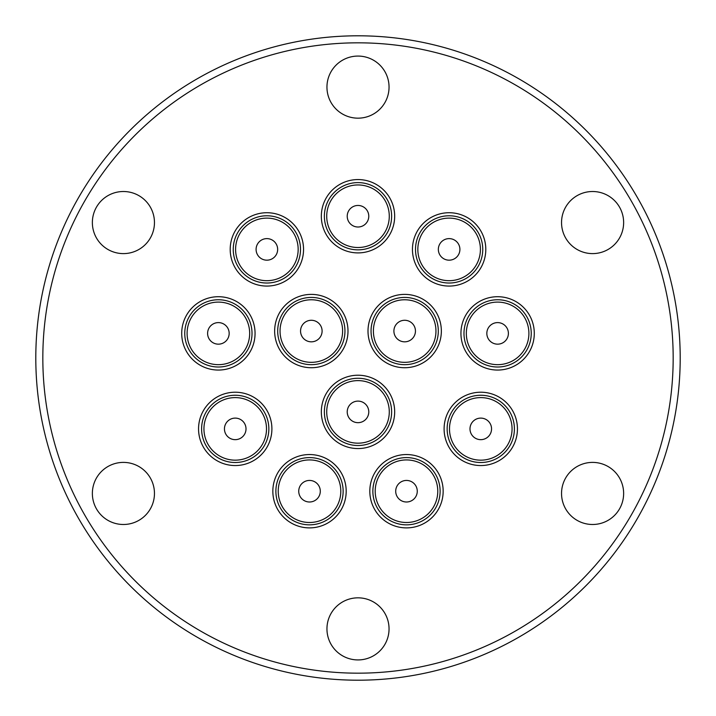 <?xml version="1.0" encoding="UTF-8"?>
<svg xmlns="http://www.w3.org/2000/svg" width="716" height="716" viewBox="0 0 716 716"><rect width="100%" height="100%" fill="white"/><g stroke="black" fill="none" stroke-linecap="round" stroke-linejoin="round"><path stroke-width="1.07" d="M218.389 299.753A33.625 33.625 0 0 1 252.014 333.379A33.625 33.625 0 0 1 218.389 367.013A33.625 33.625 0 0 1 184.764 333.379A33.625 33.625 0 0 1 218.389 299.753A33.625 33.625 0 0 0 184.764 333.379A33.625 33.625 0 0 0 218.389 367.013M268.849 428.884A33.625 33.625 0 0 1 235.224 462.509A33.625 33.625 0 0 1 201.599 428.884A33.625 33.625 0 0 1 235.224 395.259A33.625 33.625 0 0 1 268.849 428.884A33.625 33.625 0 0 1 235.483 462.509A33.625 33.625 0 0 1 201.599 428.884A33.625 33.625 0 0 1 235.224 395.259A33.625 33.625 0 0 1 268.849 428.884A33.625 33.625 0 0 0 235.224 395.259A33.625 33.625 0 0 0 201.599 428.884M311.326 297.426A33.625 33.625 0 0 1 344.951 331.052A33.625 33.625 0 0 1 311.326 364.677A33.625 33.625 0 0 1 277.701 331.052A33.625 33.625 0 0 1 311.326 297.426A33.625 33.625 0 0 1 344.951 331.052A33.625 33.625 0 0 1 311.326 364.677A33.625 33.625 0 0 1 277.701 331.052A33.625 33.625 0 0 1 311.326 297.426A33.625 33.625 0 0 0 277.701 331.052A33.625 33.625 0 0 0 311.326 364.677M406.491 457.596A33.625 33.625 0 0 1 440.116 491.221A33.625 33.625 0 0 1 406.491 524.846A33.625 33.625 0 0 1 372.866 491.221A33.625 33.625 0 0 1 406.491 457.596A33.625 33.625 0 0 1 440.116 491.221A33.625 33.625 0 0 1 406.491 524.846A33.625 33.625 0 0 1 372.866 491.221A33.625 33.625 0 0 1 406.491 457.596A33.625 33.625 0 0 0 372.866 491.221A33.625 33.625 0 0 0 406.491 524.846M266.871 215.776A33.625 33.625 0 0 1 300.496 249.401A33.625 33.625 0 0 1 266.871 283.026A33.625 33.625 0 0 1 233.246 249.401A33.625 33.625 0 0 1 266.871 215.776A33.625 33.625 0 0 0 233.246 249.401A33.625 33.625 0 0 0 266.871 283.026M497.611 299.753A33.625 33.625 0 0 1 531.236 333.379A33.625 33.625 0 0 1 497.611 367.013A33.625 33.625 0 0 1 463.986 333.379A33.625 33.625 0 0 1 497.611 299.753A33.625 33.625 0 0 0 463.986 333.379A33.625 33.625 0 0 0 497.611 367.013M358 182.607A33.625 33.625 0 0 1 391.625 216.232A33.625 33.625 0 0 1 358 249.857A33.625 33.625 0 0 1 324.375 216.232A33.625 33.625 0 0 1 358 182.607A33.625 33.625 0 0 1 391.625 216.232A33.625 33.625 0 0 1 358 249.857A33.625 33.625 0 0 1 324.375 216.232A33.625 33.625 0 0 1 358 182.607A33.625 33.625 0 0 0 324.375 216.232A33.625 33.625 0 0 0 358 249.857M358 378.272A33.625 33.625 0 0 1 391.625 411.897A33.625 33.625 0 0 1 358 445.522A33.625 33.625 0 0 1 324.375 411.897A33.625 33.625 0 0 1 358 378.272A33.625 33.625 0 0 1 391.625 411.897A33.625 33.625 0 0 1 358 445.522A33.625 33.625 0 0 1 324.375 411.897A33.625 33.625 0 0 1 358 378.272A33.625 33.625 0 0 0 324.375 411.897A33.625 33.625 0 0 0 358 445.522M404.674 297.426A33.625 33.625 0 0 1 438.299 331.052A33.625 33.625 0 0 1 404.674 364.677A33.625 33.625 0 0 1 371.049 331.052A33.625 33.625 0 0 1 404.674 297.426A33.625 33.625 0 0 1 438.299 331.052A33.625 33.625 0 0 1 404.674 364.677A33.625 33.625 0 0 1 371.049 331.052A33.625 33.625 0 0 1 404.674 297.426A33.625 33.625 0 0 0 371.049 331.052A33.625 33.625 0 0 0 404.674 364.677M480.776 395.259A33.625 33.625 0 0 1 514.401 428.884A33.625 33.625 0 0 1 480.776 462.509A33.625 33.625 0 0 1 447.151 428.884A33.625 33.625 0 0 1 480.776 395.259A33.625 33.625 0 0 1 514.401 428.884A33.625 33.625 0 0 1 480.776 462.509A33.625 33.625 0 0 1 447.151 428.884A33.625 33.625 0 0 1 480.776 395.259A33.625 33.625 0 0 0 447.151 428.884A33.625 33.625 0 0 0 480.776 462.509M309.509 457.596A33.625 33.625 0 0 1 343.134 491.221A33.625 33.625 0 0 1 309.509 524.846A33.625 33.625 0 0 1 275.884 491.221A33.625 33.625 0 0 1 309.509 457.596A33.625 33.625 0 0 1 343.134 491.221A33.625 33.625 0 0 1 309.509 524.846A33.625 33.625 0 0 1 275.884 491.221A33.625 33.625 0 0 1 309.509 457.596A33.625 33.625 0 0 0 275.884 491.221A33.625 33.625 0 0 0 309.509 524.846M449.129 215.776A33.625 33.625 0 0 1 482.754 249.401A33.625 33.625 0 0 1 449.129 283.026A33.625 33.625 0 0 1 415.504 249.401A33.625 33.625 0 0 1 449.129 215.776A33.625 33.625 0 0 1 482.754 249.401A33.625 33.625 0 0 1 449.129 283.026A33.625 33.625 0 0 1 415.504 249.401A33.625 33.625 0 0 1 449.129 215.776A33.625 33.625 0 0 0 415.504 249.401A33.625 33.625 0 0 0 449.129 283.026M358 673.174A315.174 315.174 0 0 0 673.174 358A315.174 315.174 0 0 0 358 42.826A315.174 315.174 0 0 0 42.826 358A315.174 315.174 0 0 0 358 673.174M358 35.8A322.2 322.2 0 0 1 680.2 358A322.2 322.2 0 0 1 358 680.2A322.2 322.2 0 0 1 35.8 358A322.2 322.2 0 0 1 358 35.8M592.588 191.512A31.048 31.048 0 0 0 561.541 222.56A31.048 31.048 0 0 0 592.588 253.607A31.048 31.048 0 0 0 623.636 222.56A31.048 31.048 0 0 0 592.588 191.512M592.588 462.393A31.048 31.048 0 0 0 561.541 493.44A31.048 31.048 0 0 0 592.588 524.488A31.048 31.048 0 0 0 623.636 493.44A31.048 31.048 0 0 0 592.588 462.393M358 597.833A31.048 31.048 0 0 0 326.952 628.881A31.048 31.048 0 0 0 358 659.928A31.048 31.048 0 0 0 389.048 628.881A31.048 31.048 0 0 0 358 597.833M123.412 462.393A31.048 31.048 0 0 0 92.364 493.44A31.048 31.048 0 0 0 123.412 524.488A31.048 31.048 0 0 0 154.459 493.44A31.048 31.048 0 0 0 123.412 462.393M123.412 191.512A31.048 31.048 0 0 0 92.364 222.56A31.048 31.048 0 0 0 123.412 253.607A31.048 31.048 0 0 0 154.459 222.56A31.048 31.048 0 0 0 123.412 191.512M358 56.072A31.048 31.048 0 0 0 326.952 87.119A31.048 31.048 0 0 0 358 118.167A31.048 31.048 0 0 0 389.048 87.119A31.048 31.048 0 0 0 358 56.072M309.509 501.997A10.776 10.776 0 0 0 320.294 491.221A10.776 10.776 0 0 0 309.509 480.436A10.776 10.776 0 0 0 298.733 491.221A10.776 10.776 0 0 0 309.509 501.997M406.491 501.997A10.776 10.776 0 0 0 417.267 491.221A10.776 10.776 0 0 0 406.491 480.436A10.776 10.776 0 0 0 395.706 491.221A10.776 10.776 0 0 0 406.491 501.997M480.776 439.66A10.776 10.776 0 0 0 491.552 428.884A10.776 10.776 0 0 0 480.776 418.108A10.776 10.776 0 0 0 469.991 428.884A10.776 10.776 0 0 0 480.776 439.66M497.611 344.163A10.776 10.776 0 0 0 508.396 333.379A10.776 10.776 0 0 0 497.611 322.603A10.776 10.776 0 0 0 486.835 333.379A10.776 10.776 0 0 0 497.611 344.163M449.129 260.176A10.776 10.776 0 0 0 459.905 249.401A10.776 10.776 0 0 0 449.129 238.616A10.776 10.776 0 0 0 438.344 249.401A10.776 10.776 0 0 0 449.129 260.176M358 422.673A10.776 10.776 0 0 0 368.776 411.897A10.776 10.776 0 0 0 358 401.112A10.776 10.776 0 0 0 347.224 411.897A10.776 10.776 0 0 0 358 422.673M224.448 428.884A10.776 10.776 0 0 0 235.224 439.66A10.776 10.776 0 0 0 246.009 428.884A10.776 10.776 0 0 0 235.224 418.108A10.776 10.776 0 0 0 224.448 428.884M218.389 344.163A10.776 10.776 0 0 0 229.165 333.379A10.776 10.776 0 0 0 218.389 322.603A10.776 10.776 0 0 0 207.604 333.379A10.776 10.776 0 0 0 218.389 344.163M311.326 341.827A10.776 10.776 0 0 0 322.102 331.052A10.776 10.776 0 0 0 311.326 320.276A10.776 10.776 0 0 0 300.55 331.052A10.776 10.776 0 0 0 311.326 341.827M266.871 260.176A10.776 10.776 0 0 0 277.656 249.401A10.776 10.776 0 0 0 266.871 238.616A10.776 10.776 0 0 0 256.095 249.401A10.776 10.776 0 0 0 266.871 260.176M358 227.008A10.776 10.776 0 0 0 368.776 216.232A10.776 10.776 0 0 0 358 205.456A10.776 10.776 0 0 0 347.224 216.232A10.776 10.776 0 0 0 358 227.008M404.674 341.827A10.776 10.776 0 0 0 415.45 331.052A10.776 10.776 0 0 0 404.674 320.276A10.776 10.776 0 0 0 393.898 331.052A10.776 10.776 0 0 0 404.674 341.827M309.509 454.544A36.668 36.668 0 0 1 346.186 491.221A36.668 36.668 0 0 1 309.509 527.889A36.668 36.668 0 0 1 272.841 491.221A36.668 36.668 0 0 1 309.509 454.544M406.491 454.544A36.668 36.668 0 0 1 443.159 491.221A36.668 36.668 0 0 1 406.491 527.889A36.668 36.668 0 0 1 369.814 491.221A36.668 36.668 0 0 1 406.491 454.544M480.776 392.216A36.668 36.668 0 0 1 517.444 428.884A36.668 36.668 0 0 1 480.776 465.552A36.668 36.668 0 0 1 444.099 428.884A36.668 36.668 0 0 1 480.776 392.216M497.611 296.71A36.668 36.668 0 0 1 534.288 333.379A36.668 36.668 0 0 1 497.611 370.056A36.668 36.668 0 0 1 460.943 333.379A36.668 36.668 0 0 1 497.611 296.71M449.129 212.724A36.668 36.668 0 0 1 485.797 249.401A36.668 36.668 0 0 1 449.129 286.069A36.668 36.668 0 0 1 412.452 249.401A36.668 36.668 0 0 1 449.129 212.724M358 375.22A36.668 36.668 0 0 1 394.668 411.897A36.668 36.668 0 0 1 358 448.565A36.668 36.668 0 0 1 321.332 411.897A36.668 36.668 0 0 1 358 375.22M198.556 429.439A36.668 36.668 0 0 1 235.224 392.216A36.668 36.668 0 0 1 271.901 428.884A36.668 36.668 0 0 1 235.501 465.552A36.668 36.668 0 0 1 198.556 429.439M218.389 296.71A36.668 36.668 0 0 1 255.057 333.379A36.668 36.668 0 0 1 218.389 370.056A36.668 36.668 0 0 1 181.712 333.379A36.668 36.668 0 0 1 218.389 296.71M311.326 294.383A36.668 36.668 0 0 1 347.994 331.052A36.668 36.668 0 0 1 311.326 367.729A36.668 36.668 0 0 1 274.649 331.052A36.668 36.668 0 0 1 311.326 294.383M266.871 212.724A36.668 36.668 0 0 1 303.548 249.401A36.668 36.668 0 0 1 266.871 286.069A36.668 36.668 0 0 1 230.203 249.401A36.668 36.668 0 0 1 266.871 212.724M358 179.564A36.668 36.668 0 0 1 394.668 216.232A36.668 36.668 0 0 1 358 252.9A36.668 36.668 0 0 1 321.332 216.232A36.668 36.668 0 0 1 358 179.564M404.674 294.383A36.668 36.668 0 0 1 441.351 331.052A36.668 36.668 0 0 1 404.674 367.729A36.668 36.668 0 0 1 368.006 331.052A36.668 36.668 0 0 1 404.674 294.383M218.389 364.668A31.28 31.28 0 0 0 249.669 333.379A31.28 31.28 0 0 0 218.389 302.098A31.28 31.28 0 0 0 187.1 333.379A31.28 31.28 0 0 0 218.389 364.668M203.944 428.884A31.28 31.28 0 0 0 235.224 460.164A31.28 31.28 0 0 0 266.504 428.884A31.28 31.28 0 0 0 235.224 397.604A31.28 31.28 0 0 0 203.944 428.884M311.326 362.332A31.28 31.28 0 0 0 342.606 331.052A31.28 31.28 0 0 0 311.326 299.771A31.28 31.28 0 0 0 280.046 331.052A31.28 31.28 0 0 0 311.326 362.332M406.491 522.501A31.28 31.28 0 0 0 437.771 491.221A31.28 31.28 0 0 0 406.491 459.932A31.28 31.28 0 0 0 375.202 491.221A31.28 31.28 0 0 0 406.491 522.501M266.871 280.681A31.28 31.28 0 0 0 298.16 249.401A31.28 31.28 0 0 0 266.871 218.12A31.28 31.28 0 0 0 235.591 249.401A31.28 31.28 0 0 0 266.871 280.681M497.611 364.668A31.28 31.28 0 0 0 528.9 333.379A31.28 31.28 0 0 0 497.611 302.098A31.28 31.28 0 0 0 466.331 333.379A31.28 31.28 0 0 0 497.611 364.668M358 247.512A31.28 31.28 0 0 0 389.28 216.232A31.28 31.28 0 0 0 358 184.952A31.28 31.28 0 0 0 326.72 216.232A31.28 31.28 0 0 0 358 247.512M358 443.177A31.28 31.28 0 0 0 389.28 411.897A31.28 31.28 0 0 0 358 380.617A31.28 31.28 0 0 0 326.72 411.897A31.28 31.28 0 0 0 358 443.177M404.674 362.332A31.28 31.28 0 0 0 435.955 331.052A31.28 31.28 0 0 0 404.674 299.771A31.28 31.28 0 0 0 373.394 331.052A31.28 31.28 0 0 0 404.674 362.332M480.776 460.164A31.28 31.28 0 0 0 512.056 428.884A31.28 31.28 0 0 0 480.776 397.604A31.28 31.28 0 0 0 449.496 428.884A31.28 31.28 0 0 0 480.776 460.164M309.509 522.501A31.28 31.28 0 0 0 340.798 491.221A31.28 31.28 0 0 0 309.509 459.932A31.28 31.28 0 0 0 278.229 491.221A31.28 31.28 0 0 0 309.509 522.501M449.129 280.681A31.28 31.28 0 0 0 480.409 249.401A31.28 31.28 0 0 0 449.129 218.12A31.28 31.28 0 0 0 417.84 249.401A31.28 31.28 0 0 0 449.129 280.681"/></g></svg>
